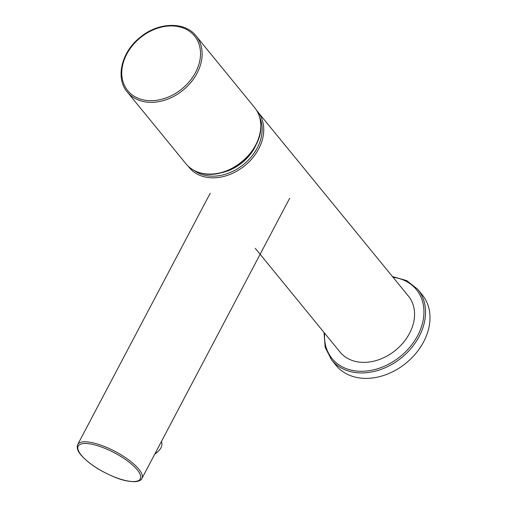 <?xml version="1.0" encoding="UTF-8"?>
<svg xmlns="http://www.w3.org/2000/svg" width="507" height="507" viewBox="0 0 507 507"><rect width="100%" height="100%" fill="white"/><g stroke="black" fill="none" stroke-linecap="round" stroke-linejoin="round"><path stroke-width="0.76" d="M140.078 37.955A43.158 32.961 140.7 0 1 180.258 27.055A43.158 32.961 140.7 0 1 200.531 53.9A43.158 32.961 -39.3 0 1 142.023 99.568A43.158 32.961 140.7 0 1 140.078 37.955M393.052 277.285A54.477 41.606 140.7 0 1 416.253 289.427A54.477 41.606 140.7 0 1 400.815 356.098A54.477 41.606 140.7 0 1 332.212 358.76A54.477 41.606 140.7 0 1 324.619 333.207M422.128 294.706A55.688 42.531 140.7 0 1 422.299 294.909A55.688 42.531 140.7 0 1 406.221 362.968A55.688 42.531 140.7 0 1 336.223 365.579A55.688 42.531 140.7 0 1 336.052 365.376L331.603 359.932A55.688 42.531 140.7 0 0 331.774 360.135A55.688 42.531 140.7 0 0 401.772 357.524A55.688 42.531 140.7 0 0 417.85 289.459A55.688 42.531 140.7 0 0 417.679 289.256L422.299 294.909M81.266 455.121A35.103 10.983 -152.2 0 0 123.619 480.059A35.103 10.983 -152.2 0 0 137.302 469.907A35.103 10.983 -152.2 0 0 94.942 444.969A35.103 10.983 -152.2 0 0 81.266 455.121M408.312 295.974A44.185 33.747 140.7 0 1 408.446 296.132A44.185 33.747 140.7 0 1 395.694 350.141A44.185 33.747 140.7 0 1 340.146 352.207A44.185 33.747 140.7 0 1 340.02 352.048A44.185 33.747 140.7 0 1 339.886 351.89M219.645 173.039A39.952 30.515 -39.3 0 0 222.7 172.431A39.952 30.515 -39.3 0 0 257.017 142.505M154.762 454.126A22.276 11.75 -10.4 0 0 157.791 451.718L158.285 451.243A22.999 12.13 -10.4 0 0 161.733 445.729A22.999 12.13 -10.4 0 0 161.822 442.941L161.524 441.305M154.876 453.911A22.999 12.13 -10.4 0 0 158.285 451.243M200.62 172.95A44.369 33.887 -39.3 0 0 260.769 126.002A44.369 33.887 -39.3 0 0 254.628 107.604C258.76 112.744 260.82 118.911 260.813 126.11C261.929 152.962 225.945 181.043 200.709 173.014C194.593 171.372 189.662 168.286 185.917 163.748A44.369 33.887 140.7 0 0 200.62 172.95M127.282 91.989A44.369 33.887 140.7 0 0 141.985 101.191A44.369 33.887 -39.3 0 0 202.135 54.243A44.369 33.887 -39.3 0 0 195.994 35.845C184.725 21.148 157.772 22.188 139.805 37.626C121.388 52.221 115.235 78.135 127.282 91.989L185.917 163.748M141.941 478.437A36.314 11.363 -152.2 0 0 138.804 469.146A36.314 11.363 -152.2 0 0 104.803 446.648A36.314 11.363 -152.2 0 0 77.691 444.563C75.993 449.253 79.643 453.302 80.86 454.874C88.693 463.69 100.19 471.206 115.343 477.417C122.612 480.408 129.469 481.821 135.901 481.65C139.387 481.073 141.402 480.002 141.941 478.437L289.674 198.237M188.274 166.271L189.219 167.506A44.185 33.747 -39.3 0 0 189.352 167.665A44.185 33.747 -39.3 0 0 244.894 165.599A44.185 33.747 -39.3 0 0 257.651 111.591A44.185 33.747 -39.3 0 0 257.518 111.432M194.352 170.567A42.975 32.822 -39.3 0 0 243.715 164.363A42.975 32.822 -39.3 0 0 259.628 117.225M254.628 107.604L195.994 35.845M417.679 289.256L406.709 280.593L392.443 276.549M324.011 332.465L325.171 347.384L331.603 359.932M210.221 193.205L77.691 444.563M255.243 248.303L340.02 352.048M256.631 110.412L408.446 296.132"/></g></svg>

